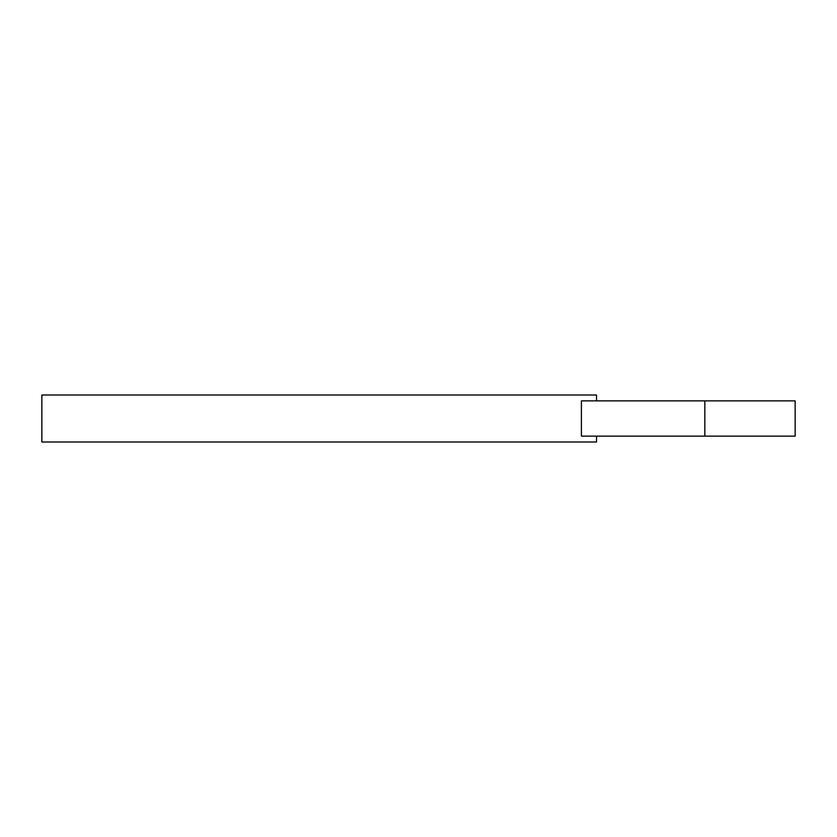 <?xml version="1.0" encoding="UTF-8"?>
<svg xmlns="http://www.w3.org/2000/svg" width="837" height="837" viewBox="0 0 837 837"><rect width="100%" height="100%" fill="white"/><g stroke="black" fill="none" stroke-linecap="round" stroke-linejoin="round"><path stroke-width="1.26" d="M596.519 436.129L596.519 442.009L41.85 442.009L41.85 394.991L596.519 394.991L596.519 400.871M581.401 400.871L581.401 436.129L795.15 436.129L795.15 400.871L581.401 400.871M704.838 400.871L704.838 436.129"/></g></svg>
